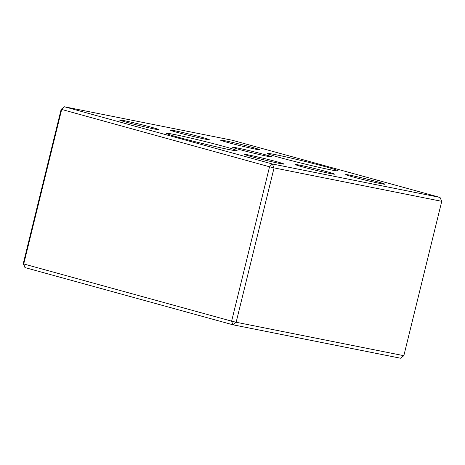 <?xml version="1.0" encoding="UTF-8"?>
<svg xmlns="http://www.w3.org/2000/svg" width="465" height="465" viewBox="0 0 465 465"><rect width="100%" height="100%" fill="white"/><g stroke="black" fill="none" stroke-linecap="round" stroke-linejoin="round"><path stroke-width="0.7" d="M440.035 197.427L232.151 140.227L64.461 106.781L272.345 163.982L269.537 166.796L274.059 167.888L236.144 322.251L403.835 355.69L441.75 201.328L274.059 167.888L272.345 163.982L440.035 197.427L441.75 201.328M61.165 109.31L64.461 106.781L61.647 109.595L23.732 263.957L231.622 321.158L269.537 166.796L61.165 109.31L23.25 263.672L23.732 263.957L24.965 267.573L23.25 263.672M24.965 267.573L232.849 324.773L231.622 321.158L236.144 322.251L232.849 324.773L400.539 358.219L403.835 355.69M353.051 176.95A20.21 0.703 -166.2 0 1 345.751 174.613A20.21 0.703 -166.2 0 1 365.542 178.723A20.21 0.703 -166.2 0 1 384.985 184.25A20.21 0.703 -166.2 0 1 373.453 182.048A20.21 0.703 -166.2 0 1 353.051 176.95M227.815 142.488A20.21 0.703 -166.2 0 1 220.515 140.151A20.21 0.703 -166.2 0 1 240.306 144.26A20.21 0.703 -166.2 0 1 259.749 149.788A20.21 0.703 -166.2 0 1 248.223 147.591A20.21 0.703 -166.2 0 1 227.815 142.488M280.535 157.745A36.45 1.273 -166.2 0 1 267.369 153.531A36.45 1.273 -166.2 0 1 303.058 160.942A36.45 1.273 -166.2 0 1 338.119 170.911A36.45 1.273 -166.2 0 1 317.328 166.947A36.45 1.273 -166.2 0 1 280.535 157.745M239.923 149.643A20.21 0.703 -166.2 0 1 232.622 147.306A20.21 0.703 -166.2 0 1 252.414 151.416A20.21 0.703 -166.2 0 1 271.856 156.943A20.21 0.703 -166.2 0 1 260.33 154.746A20.21 0.703 -166.2 0 1 239.923 149.643M179.513 137.599A36.45 1.273 -166.2 0 1 166.354 133.385A36.45 1.273 -166.2 0 1 202.043 140.796A36.45 1.273 -166.2 0 1 237.104 150.765A36.45 1.273 -166.2 0 1 216.312 146.8A36.45 1.273 -166.2 0 1 179.513 137.599M126.8 122.341A20.21 0.703 -166.2 0 1 119.499 120.005A20.21 0.703 -166.2 0 1 139.291 124.114A20.21 0.703 -166.2 0 1 158.734 129.642A20.21 0.703 -166.2 0 1 147.202 127.445A20.21 0.703 -166.2 0 1 126.8 122.341M252.03 156.804A20.21 0.703 -166.2 0 1 244.73 154.467A20.21 0.703 -166.2 0 1 264.521 158.577A20.21 0.703 -166.2 0 1 283.964 164.104A20.21 0.703 -166.2 0 1 272.438 161.901A20.21 0.703 -166.2 0 1 252.03 156.804M302.541 166.877A20.21 0.703 -166.2 0 1 295.24 164.54A20.21 0.703 -166.2 0 1 315.032 168.65A20.21 0.703 -166.2 0 1 334.475 174.177A20.21 0.703 -166.2 0 1 322.943 171.974A20.21 0.703 -166.2 0 1 302.541 166.877M177.305 132.415A20.21 0.703 -166.2 0 1 170.01 130.078A20.21 0.703 -166.2 0 1 189.801 134.187A20.21 0.703 -166.2 0 1 209.244 139.715A20.21 0.703 -166.2 0 1 197.712 137.518A20.21 0.703 -166.2 0 1 177.305 132.415"/></g></svg>
